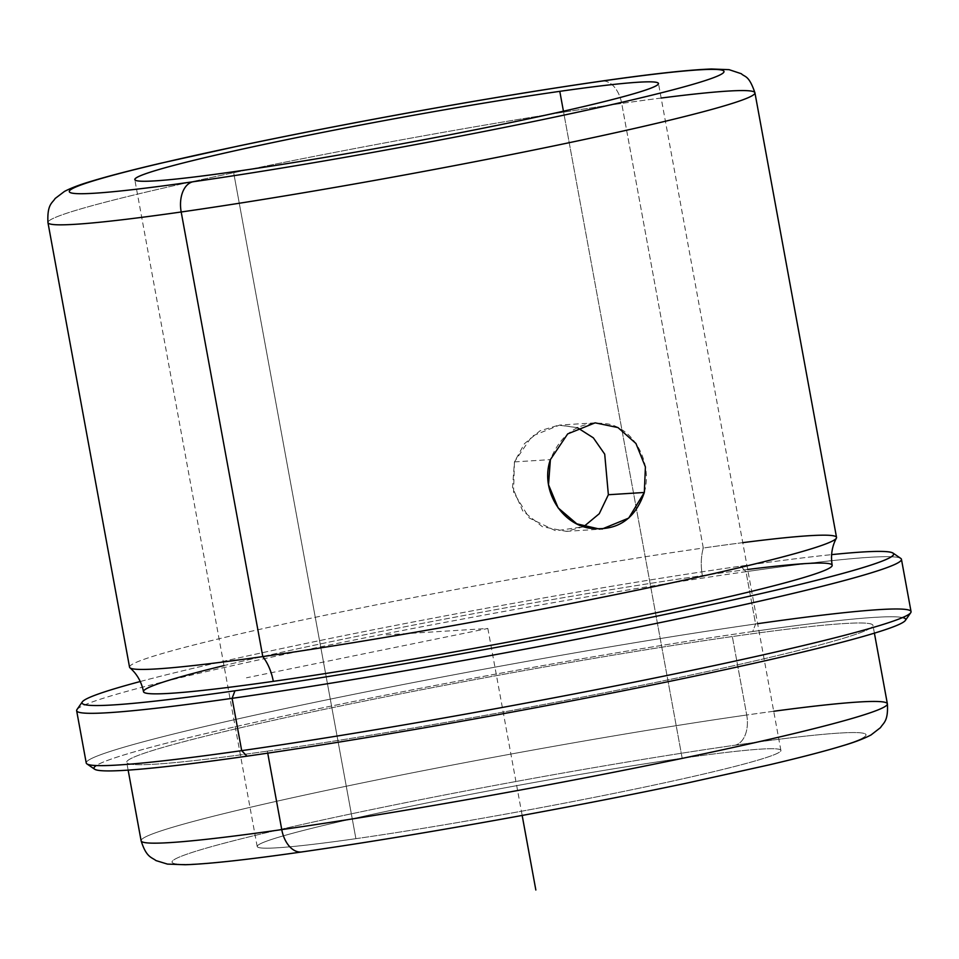 <?xml version="1.0" encoding="UTF-8"?>
<svg xmlns="http://www.w3.org/2000/svg" width="959" height="959" viewBox="0 0 959 959"><rect width="100%" height="100%" fill="white"/><g stroke="black" fill="none" stroke-linecap="round" stroke-linejoin="round"><path stroke-width="0.72" stroke-dasharray="4.79 3.6" d="M514.432 461.902L550.382 459.625L514.432 461.902L524.405 443.729L540.025 430.807L558.653 425.149L577.342 427.654L559.588 425.089L532.041 436.153L514.432 461.902L512.526 487.484L522.727 510.907L542.338 526.695L566.289 531.358L583.635 526.695L555.752 530.842L529.272 518.004L513.556 492.255L514.432 461.902M355.897 838.669A266.218 13.006 -10.4 0 0 633.779 789.341A266.218 13.006 -10.4 0 0 780.89 750.406A266.218 13.006 -10.4 0 0 682.185 758.245L563.436 111.208L682.185 758.245A266.218 13.006 169.6 0 1 723.865 769.202A266.218 13.006 169.6 0 1 355.897 838.669A266.218 13.006 169.6 0 1 314.216 827.725A266.218 13.006 169.6 0 1 682.185 758.245A266.218 13.006 -10.4 0 0 404.302 807.586A266.218 13.006 -10.4 0 0 257.192 846.521A266.218 13.006 -10.4 0 0 355.897 838.669L233.493 171.757L355.897 838.669M129.549 667.188A359.397 17.562 169.6 0 1 328.146 614.623A359.397 17.562 169.6 0 1 703.295 548.021L621.696 103.416A359.397 17.562 -10.4 0 0 246.547 170.019A359.397 17.562 -10.4 0 0 47.95 222.584A359.397 17.562 169.6 0 1 246.547 170.019A359.397 17.562 169.6 0 1 621.696 103.416A26.624 16.747 81.9 0 0 601.605 81.083A26.624 16.747 -98.1 0 1 621.696 103.416A359.397 17.562 169.6 0 1 754.937 92.831M143.514 691.655A350.083 17.106 169.6 0 1 336.957 640.456A350.083 17.106 169.6 0 1 702.384 575.592A42.687 26.864 -98.1 0 1 703.295 548.021A359.397 17.562 -10.4 0 0 321.972 615.906A359.397 17.562 -10.4 0 0 129.945 667.812M140.266 681.513A412.646 20.163 169.6 0 1 740.72 566.134A412.646 20.163 169.6 0 1 831.597 554.638A412.646 20.163 -10.4 0 0 740.72 566.134A412.646 20.163 -10.4 0 0 140.266 681.513M747.684 569.478A350.083 17.106 -10.4 0 0 702.384 575.592A350.083 17.106 -10.4 0 0 223.986 665.594M76.948 709.612A419.299 20.487 169.6 0 1 317.453 647.481A419.299 20.487 169.6 0 1 745.994 571.672L740.72 566.134L745.994 571.672A419.299 20.487 169.6 0 1 900.777 558.414M86.238 763.004A419.299 20.487 169.6 0 1 317.932 701.676A419.299 20.487 169.6 0 1 755.596 623.973L745.994 571.672A419.299 20.487 -10.4 0 0 308.33 649.375A419.299 20.487 -10.4 0 0 76.636 710.691M901.448 559.313A419.299 20.487 -10.4 0 0 745.994 571.672L755.596 623.973A419.299 20.487 169.6 0 1 911.05 611.614M94.641 769.214A412.646 20.163 169.6 0 1 313.125 709.84A412.646 20.163 169.6 0 1 752.719 631.525L755.596 623.973A419.299 20.487 -10.4 0 0 308.918 703.558A419.299 20.487 -10.4 0 0 86.909 763.891M757.634 623.686A419.299 20.487 -10.4 0 0 755.596 623.973L752.719 631.525A412.646 20.163 169.6 0 1 905.392 620.413M902.563 617.56A412.646 20.163 -10.4 0 0 752.719 631.525A412.646 20.163 -10.4 0 0 343.418 703.57A412.646 20.163 -10.4 0 0 96.284 765.546M267.357 751.149A379.368 18.533 169.6 0 1 207.971 735.541A379.368 18.533 169.6 0 1 732.328 636.548A379.368 18.533 169.6 0 1 791.714 652.144A379.368 18.533 169.6 0 1 267.357 751.149L267.729 753.151L267.357 751.149A379.368 18.533 -10.4 0 0 663.352 680.842A379.368 18.533 -10.4 0 0 872.978 625.364A379.368 18.533 -10.4 0 0 732.328 636.548A379.368 18.533 -10.4 0 0 336.333 706.843A379.368 18.533 -10.4 0 0 126.708 762.333A379.368 18.533 -10.4 0 0 267.357 751.149M773.709 711.266A379.368 18.533 -10.4 0 0 746.725 715.006A26.624 16.747 -98.1 0 1 735.217 745.179A352.744 17.226 169.6 0 1 790.432 759.684A352.744 17.226 169.6 0 1 302.876 851.736A352.744 17.226 169.6 0 1 247.65 837.231A352.744 17.226 169.6 0 1 735.217 745.179A26.624 16.747 81.9 0 0 746.725 715.006A379.368 18.533 -10.4 0 0 350.742 785.301A379.368 18.533 -10.4 0 0 141.117 840.791A379.368 18.533 169.6 0 1 350.742 785.301A379.368 18.533 169.6 0 1 746.725 715.006L732.328 636.548L746.725 715.006A379.368 18.533 169.6 0 1 887.375 703.822M302.876 851.736A352.744 17.226 -10.4 0 0 790.432 759.684A352.744 17.226 -10.4 0 0 735.217 745.179A352.744 17.226 -10.4 0 0 247.65 837.231A352.744 17.226 -10.4 0 0 302.876 851.736A26.624 16.747 -98.1 0 1 301.833 851.94M742.757 542.65A359.397 17.562 -10.4 0 0 703.295 548.021A42.687 26.864 81.9 0 0 702.384 575.592A350.083 17.106 169.6 0 1 832.172 565.271M661.159 98.046A359.397 17.562 -10.4 0 0 621.696 103.416L703.295 548.021A359.397 17.562 169.6 0 1 836.536 537.436M644.316 492.47C652.552 463.952 635.29 429.764 608.497 424.034C581.226 419.946 561.854 431.814 550.382 459.625M566.289 531.358L600.094 529.188M386.309 634.87L487.843 628.469L246.475 677.785M487.843 628.469L522.164 815.438M595.131 422.847L559.588 425.077M780.89 750.406L658.485 83.493M128.146 770.125L126.708 762.333M874.404 633.168L872.978 625.364M257.192 846.521L134.799 179.609"/><path stroke-width="1.44" d="M600.094 529.188L576.838 523.854L558.126 507.874L548.512 484.739L550.382 459.625L567.704 433.888L595.131 422.847L617.968 427.57L635.949 443.49L645.407 466.949L644.316 492.47L608.366 494.736L604.709 454.158L593.345 437.843L577.342 427.654L593.345 437.843L604.709 454.158L608.366 494.736L599.255 513.724L583.635 526.695L599.255 513.724L608.366 494.736L644.316 492.47L628.696 518.1L601.832 529.116M559.792 91.345A266.218 13.006 169.6 0 1 658.485 83.493A266.218 13.006 169.6 0 1 511.387 122.428A266.218 13.006 169.6 0 1 233.493 171.757A266.218 13.006 -10.4 0 0 601.461 102.289A266.218 13.006 -10.4 0 0 559.792 91.345A266.218 13.006 -10.4 0 0 191.824 160.812A266.218 13.006 -10.4 0 0 233.493 171.757A266.218 13.006 169.6 0 1 134.799 179.609A266.218 13.006 169.6 0 1 281.898 140.673A266.218 13.006 169.6 0 1 559.792 91.345L563.436 111.208L559.792 91.345M600.574 81.287A332.773 16.255 169.6 0 1 652.671 94.977A332.773 16.255 169.6 0 1 192.711 181.814A332.773 16.255 169.6 0 1 140.613 168.125A332.773 16.255 169.6 0 1 600.574 81.287A26.624 16.747 -98.1 0 1 601.605 81.083A26.624 16.747 81.9 0 0 600.574 81.287A332.773 16.255 -10.4 0 0 140.613 168.125A332.773 16.255 -10.4 0 0 192.711 181.814A332.773 16.255 -10.4 0 0 652.671 94.977A332.773 16.255 -10.4 0 0 600.574 81.287M223.986 665.594A350.083 17.106 -10.4 0 0 273.303 681.346A42.687 26.864 81.9 0 0 262.79 656.591A42.687 26.864 -98.1 0 1 273.303 681.346A350.083 17.106 169.6 0 1 143.514 691.655C141.512 681.885 136.981 673.937 129.945 667.812A359.397 17.562 -10.4 0 0 262.79 656.591L181.191 211.987A359.397 17.562 -10.4 0 0 556.34 145.384A359.397 17.562 -10.4 0 0 754.937 92.831A359.397 17.562 169.6 0 1 556.34 145.384A359.397 17.562 169.6 0 1 181.191 211.987A26.624 16.747 -98.1 0 1 192.711 181.814A26.624 16.747 81.9 0 0 181.191 211.987A359.397 17.562 169.6 0 1 47.95 222.584A359.397 17.562 -10.4 0 0 181.191 211.987L262.79 656.591A359.397 17.562 169.6 0 1 129.549 667.188L47.95 222.584C47.027 204.039 52.433 203.08 55.107 198.525L64.457 191.428C71.338 187.868 80.304 184.488 91.345 181.263C108.187 176.144 131.227 170.151 160.477 163.282L238.503 145.996C286.321 135.926 337.4 125.893 391.763 115.883C469.898 101.558 539.845 89.966 601.605 81.083C652.468 73.807 689.125 69.779 711.578 69L729.068 69.659L741.307 73.723C744.939 77.331 748.811 74.838 754.937 92.831A359.397 17.562 -10.4 0 0 661.159 98.046M893.045 553.091L900.777 558.414A419.299 20.487 169.6 0 1 678.768 618.759A419.299 20.487 169.6 0 1 232.09 698.332L234.967 690.792A412.646 20.163 -10.4 0 0 674.561 612.477A412.646 20.163 -10.4 0 0 893.045 553.091A412.646 20.163 -10.4 0 0 831.597 554.638A412.646 20.163 169.6 0 1 758.317 594.22A412.646 20.163 169.6 0 1 234.967 690.792A412.646 20.163 169.6 0 1 140.266 681.513A412.646 20.163 -10.4 0 0 82.294 701.892A412.646 20.163 -10.4 0 0 234.967 690.792L232.09 698.332A419.299 20.487 169.6 0 1 76.948 709.612L82.294 701.892M754.937 92.831L836.536 537.436A359.397 17.562 169.6 0 1 637.939 590.001A359.397 17.562 169.6 0 1 262.79 656.591A359.397 17.562 -10.4 0 0 631.717 591.283A359.397 17.562 -10.4 0 0 836.392 538.155C831.98 546.378 830.578 555.417 832.172 565.271A350.083 17.106 169.6 0 1 638.73 616.469A350.083 17.106 169.6 0 1 273.303 681.346A350.083 17.106 -10.4 0 0 736.524 594.964A350.083 17.106 -10.4 0 0 747.684 569.478M76.636 710.691A419.299 20.487 -10.4 0 0 232.09 698.332L241.692 750.645A419.299 20.487 169.6 0 1 86.238 763.004L76.636 710.691M232.09 698.332A419.299 20.487 -10.4 0 0 669.754 620.629A419.299 20.487 -10.4 0 0 901.448 559.313L911.05 611.614A419.299 20.487 169.6 0 1 679.356 672.942A419.299 20.487 169.6 0 1 241.692 750.645L232.09 698.332M86.909 763.891A419.299 20.487 -10.4 0 0 241.692 750.645L246.966 756.171A412.646 20.163 169.6 0 1 94.641 769.214L86.909 763.891M910.738 612.693L905.392 620.413A412.646 20.163 169.6 0 1 668.711 681.561A412.646 20.163 169.6 0 1 246.966 756.171L241.692 750.645A419.299 20.487 -10.4 0 0 670.233 674.824A419.299 20.487 -10.4 0 0 910.738 612.693A419.299 20.487 -10.4 0 0 757.634 623.686M96.284 765.546A412.646 20.163 -10.4 0 0 246.966 756.171A412.646 20.163 -10.4 0 0 698.512 675.34A412.646 20.163 -10.4 0 0 902.563 617.56M128.146 770.125L141.117 840.791C146.367 857.646 151.726 857.202 155.969 860.583L167.441 864.095L185.267 864.742C208.954 863.939 247.806 859.672 301.833 851.94A26.624 16.747 -98.1 0 1 281.754 829.607A379.368 18.533 -10.4 0 0 677.749 759.312A379.368 18.533 -10.4 0 0 887.375 703.822A379.368 18.533 169.6 0 1 677.749 759.312A379.368 18.533 169.6 0 1 281.754 829.607A379.368 18.533 169.6 0 1 141.117 840.791A379.368 18.533 -10.4 0 0 281.754 829.607L267.729 753.151L281.754 829.607A26.624 16.747 81.9 0 0 301.833 851.94A26.624 16.747 81.9 0 0 302.876 851.736M874.404 633.168L887.375 703.822A379.368 18.533 -10.4 0 0 773.709 711.266M836.392 538.155A359.397 17.562 -10.4 0 0 742.757 542.65M550.382 459.625C540.277 488.263 559.768 522.319 588.059 527.953C616.098 531.993 634.846 520.162 644.316 492.47M522.164 815.438L535.841 890M887.375 703.822C888.442 721.456 883.287 722.93 880.518 727.605L871.036 734.954C863.831 738.742 854.313 742.362 842.481 745.814C824.68 751.221 800.286 757.562 769.298 764.838L686.632 783.155C635.961 793.824 581.825 804.457 524.213 815.066C441.416 830.242 367.285 842.541 301.833 851.94"/></g></svg>
